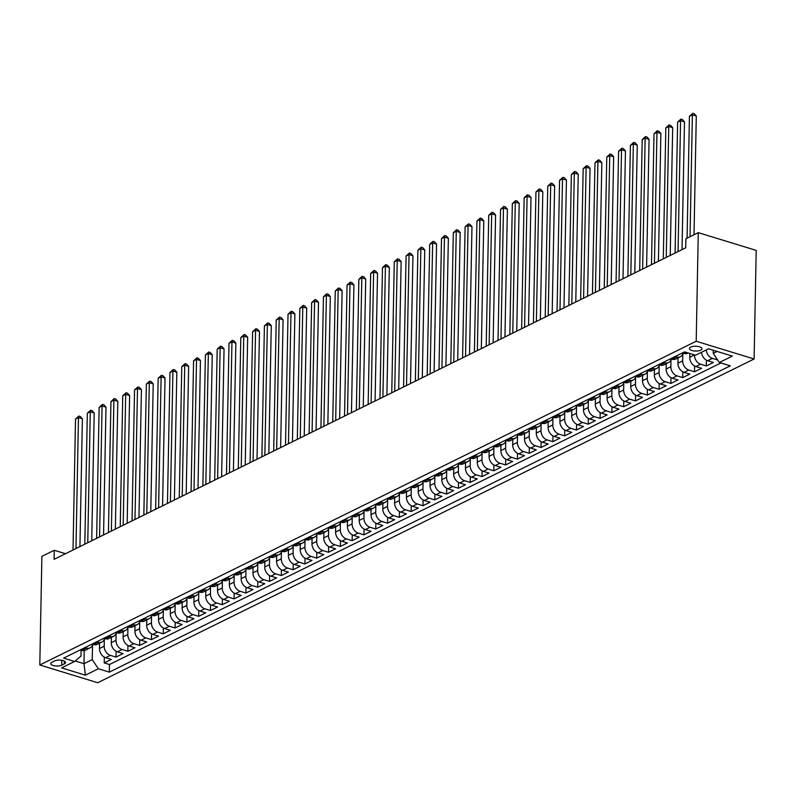 <?xml version="1.0" encoding="UTF-8"?>
<svg xmlns="http://www.w3.org/2000/svg" width="796" height="796" viewBox="0 0 796 796"><rect width="100%" height="100%" fill="white"/><g stroke="black" fill="none" stroke-linecap="round" stroke-linejoin="round"><path stroke-width="1.19" d="M690.669 347.116A6.278 2.408 -178.9 0 0 689.406 348.529A6.278 2.408 -178.9 0 0 693.664 350.897A6.278 2.408 -178.9 0 0 700.689 350.18A6.278 2.408 -178.9 0 0 701.953 348.767A6.278 2.408 -178.9 0 0 697.694 346.399A6.278 2.408 -178.9 0 0 690.669 347.116M696.202 341.255L698.281 232.651L756.2 250.392L754.111 358.996L97.719 682.729L39.8 664.988L696.202 341.255L754.111 358.996M99.57 643.198L99.47 648.511A7.841 5.811 63.7 0 0 105.589 657.675L111.311 659.426L104.226 662.919L104.336 657.138M104.326 639.208L104.196 646.183A7.841 5.811 63.7 0 0 110.316 655.347L116.027 657.088L116.136 651.317M116.027 657.088L123.111 653.596L117.4 651.854A7.841 5.811 63.7 0 1 111.281 642.69L111.38 637.377M123.181 631.546L123.082 636.87A7.841 5.811 63.7 0 0 129.201 646.024L134.922 647.775L127.838 651.267L127.947 645.496M134.992 625.726L134.892 631.049A7.841 5.811 63.7 0 0 141.011 640.203L146.723 641.954L139.638 645.447L139.748 639.666M146.792 619.905L146.693 625.228A7.841 5.811 63.7 0 0 152.812 634.382L158.533 636.133L151.449 639.626L151.558 633.845M158.603 614.084L158.504 619.397A7.841 5.811 63.7 0 0 164.623 628.561L170.334 630.313L163.25 633.805L163.359 628.024M170.404 608.263L170.304 613.577A7.841 5.811 63.7 0 0 176.423 622.741L182.145 624.482L175.06 627.984L175.17 622.203M182.214 602.433L182.115 607.756A7.841 5.811 63.7 0 0 188.234 616.91L193.945 618.661L186.861 622.154L186.97 616.383M194.015 596.612L193.916 601.935A7.841 5.811 63.7 0 0 200.035 611.089L205.756 612.84L198.672 616.333L198.781 610.552M205.826 590.791L205.726 596.114A7.841 5.811 63.7 0 0 211.845 605.268L217.557 607.02L210.472 610.512L210.582 604.731M217.626 584.97L217.527 590.294A7.841 5.811 63.7 0 0 223.646 599.448L229.367 601.199L222.283 604.691L222.392 598.91M229.437 579.15L229.338 584.463A7.841 5.811 63.7 0 0 235.457 593.627L241.168 595.378L234.084 598.871L234.193 593.09M241.238 573.329L241.138 578.642A7.841 5.811 63.7 0 0 247.257 587.806L252.979 589.547L245.894 593.04L246.004 587.269M253.048 567.498L252.949 572.822A7.841 5.811 63.7 0 0 259.068 581.976L264.779 583.727L257.695 587.219L257.805 581.448M264.849 561.678L264.75 567.001A7.841 5.811 63.7 0 0 270.869 576.155L276.59 577.906L269.506 581.398L269.615 575.617M276.66 555.857L276.56 561.18A7.841 5.811 63.7 0 0 282.68 570.334L288.391 572.085L281.306 575.578L281.416 569.797M288.46 550.036L288.361 555.349A7.841 5.811 63.7 0 0 294.48 564.513L300.201 566.264L293.117 569.757L293.226 563.976M300.271 544.215L300.172 549.529A7.841 5.811 63.7 0 0 306.291 558.692L312.002 560.434L304.918 563.936L305.027 558.155M312.072 538.385L311.972 543.708A7.841 5.811 63.7 0 0 318.092 552.862L323.813 554.613L316.728 558.105L316.838 552.334M323.882 532.564L323.783 537.887A7.841 5.811 63.7 0 0 329.902 547.041L335.613 548.792L328.529 552.285L328.639 546.504M335.683 526.743L335.584 532.066A7.841 5.811 63.7 0 0 341.703 541.22L347.424 542.971L340.34 546.464L340.449 540.683M347.494 520.922L347.394 526.246A7.841 5.811 63.7 0 0 353.514 535.4L359.225 537.151L352.14 540.643L352.25 534.862M359.295 515.102L359.195 520.415A7.841 5.811 63.7 0 0 365.314 529.579L371.035 531.33L363.951 534.822L364.061 529.042M371.105 509.281L371.006 514.594A7.841 5.811 63.7 0 0 377.125 523.758L382.836 525.499L375.752 528.992L375.861 523.221M382.906 503.45L382.806 508.773A7.841 5.811 63.7 0 0 388.926 517.927L394.647 519.679L387.562 523.171L387.672 517.4M394.716 497.629L394.617 502.953A7.841 5.811 63.7 0 0 400.736 512.107L406.448 513.858L399.363 517.35L399.473 511.569M406.517 491.809L406.418 497.132A7.841 5.811 63.7 0 0 412.537 506.286L418.258 508.037L411.174 511.53L411.283 505.749M418.328 485.988L418.228 491.301A7.841 5.811 63.7 0 0 424.348 500.465L430.059 502.216L422.975 505.709L423.084 499.928M430.129 480.167L430.029 485.48A7.841 5.811 63.7 0 0 436.148 494.644L441.87 496.386L434.785 499.888L434.895 494.107M441.939 474.336L441.84 479.66A7.841 5.811 63.7 0 0 447.959 488.814L453.67 490.565L446.586 494.057L446.695 488.286M453.74 468.516L453.64 473.839A7.841 5.811 63.7 0 0 459.76 482.993L465.481 484.744L458.397 488.237L458.506 482.456M465.551 462.695L465.451 468.018A7.841 5.811 63.7 0 0 471.57 477.172L477.282 478.923L470.197 482.416L470.307 476.635M477.351 456.874L477.252 462.197A7.841 5.811 63.7 0 0 483.371 471.351L489.092 473.103L482.008 476.595L482.117 470.814M489.162 451.053L489.062 456.367A7.841 5.811 63.7 0 0 495.182 465.531L500.893 467.282L493.809 470.774L493.918 464.993M500.963 445.223L500.863 450.546A7.841 5.811 63.7 0 0 506.982 459.71L512.704 461.451L505.619 464.944L505.729 459.173M512.773 439.402L512.674 444.725A7.841 5.811 63.7 0 0 518.793 453.879L524.504 455.63L517.42 459.123L517.529 453.352M524.574 433.581L524.474 438.904A7.841 5.811 63.7 0 0 530.594 448.058L536.315 449.81L529.231 453.302L529.34 447.521M536.385 427.76L536.285 433.084A7.841 5.811 63.7 0 0 542.404 442.238L548.116 443.989L541.031 447.481L541.141 441.7M548.185 421.94L548.086 427.253A7.841 5.811 63.7 0 0 554.215 436.417L559.926 438.168L552.842 441.661L552.951 435.88M559.996 416.119L559.896 421.432A7.841 5.811 63.7 0 0 566.016 430.596L571.727 432.337L564.643 435.84L564.752 430.059M571.797 410.288L571.697 415.611A7.841 5.811 63.7 0 0 577.826 424.765L583.538 426.517L576.453 430.009L576.563 424.238M583.607 404.467L583.508 409.791A7.841 5.811 63.7 0 0 589.627 418.945L595.338 420.696L588.254 424.188L588.363 418.407M595.408 398.647L595.308 403.97A7.841 5.811 63.7 0 0 601.438 413.124L607.149 414.875L600.065 418.368L600.174 412.587M607.219 392.826L607.119 398.139A7.841 5.811 63.7 0 0 613.238 407.303L618.95 409.054L611.865 412.547L611.975 406.766M619.019 387.005L618.92 392.319A7.841 5.811 63.7 0 0 625.049 401.483L630.76 403.234L623.676 406.726L623.785 400.945M630.83 381.175L630.731 386.498A7.841 5.811 63.7 0 0 636.85 395.652L642.561 397.403L635.477 400.895L635.586 395.124M642.641 375.354L642.531 380.677A7.841 5.811 63.7 0 0 648.66 389.831L654.372 391.582L647.287 395.075L647.397 389.304M654.441 369.533L654.342 374.856A7.841 5.811 63.7 0 0 660.461 384.01L666.172 385.762L659.088 389.254L659.207 383.473M666.252 363.712L666.143 369.036A7.841 5.811 63.7 0 0 672.272 378.19L677.983 379.941L670.899 383.433L671.008 377.652M678.053 357.892L677.953 363.205A7.841 5.811 63.7 0 0 684.072 372.369L689.784 374.12L682.699 377.612L682.819 371.832M689.833 353.464L689.754 357.384A7.841 5.811 63.7 0 0 695.883 366.548L701.594 368.289L694.51 371.792L694.619 366.011M701.575 352.24A7.841 5.811 63.7 0 0 707.684 360.717L713.395 362.469L706.311 365.961L706.43 360.19M65.491 553.708L54.277 550.275L54.108 559.319L685.714 247.815L685.883 238.77L698.281 232.651M61.72 665.187L64.317 663.914A6.079 2.338 -178.9 0 0 65.541 662.541A6.079 2.338 -178.9 0 0 61.421 660.242A6.079 2.338 -178.9 0 0 54.616 660.939L52.019 662.222A6.079 2.338 -178.9 0 0 50.795 663.585A6.079 2.338 -178.9 0 0 54.914 665.884A6.079 2.338 -178.9 0 0 61.72 665.187L61.819 660.312M84.227 650.561L83.978 663.685L92.237 659.615L98.366 668.769L109.321 672.122L730.3 365.852L719.345 362.498L732.33 356.101L708.539 348.807L695.555 355.215L684.59 351.862L63.61 658.123L74.575 661.486L80.973 656.163L81.083 650.173M98.366 668.769L85.381 675.177L61.581 667.884L74.575 661.486M694.48 354.887L689.754 357.384M682.809 353.902L682.669 360.877L677.953 363.205M670.998 359.722L670.869 366.707L666.143 369.036M659.197 365.543L659.058 372.528L654.342 374.856M647.387 371.374L647.257 378.349L642.531 380.677M635.586 377.195L635.447 384.17L630.731 386.498M623.775 383.015L623.646 389.99L618.92 392.319M611.975 388.836L611.835 395.811L607.119 398.139M600.164 394.657L600.035 401.642L595.308 403.97M588.363 400.478L588.224 407.462L583.508 409.791M576.553 406.308L576.423 413.283L571.697 415.611M564.752 412.129L564.613 419.104L559.896 421.432M552.941 417.95L552.812 424.925L548.086 427.253M541.141 423.77L541.001 430.755L536.285 433.084M529.33 429.591L529.201 436.576L524.474 438.904M517.529 435.422L517.39 442.397L512.674 444.725M505.719 441.243L505.589 448.218L500.863 450.546M493.918 447.063L493.779 454.038L489.062 456.367M482.107 452.884L481.978 459.859L477.252 462.197M470.307 458.705L470.167 465.69L465.451 468.018M458.496 464.526L458.367 471.511L453.64 473.839M446.695 470.356L446.556 477.331L441.84 479.66M434.885 476.177L434.755 483.152L430.029 485.48M423.084 481.998L422.945 488.973L418.228 491.301M411.273 487.819L411.144 494.804L406.418 497.132M399.473 493.639L399.333 500.624L394.617 502.953M387.662 499.47L387.533 506.445L382.806 508.773M375.861 505.291L375.722 512.266L371.006 514.594M364.051 511.112L363.921 518.087L359.195 520.415M352.25 516.932L352.111 523.907L347.394 526.246M340.439 522.753L340.31 529.738L335.584 532.066M328.639 528.574L328.499 535.559L323.783 537.887M316.828 534.405L316.699 541.38L311.972 543.708M305.027 540.225L304.888 547.2L300.172 549.529M293.217 546.046L293.087 553.021L288.361 555.349M281.416 551.867L281.277 558.852L276.56 561.18M269.605 557.688L269.476 564.672L264.75 567.001M257.805 563.518L257.665 570.493L252.949 572.822M245.994 569.339L245.864 576.314L241.138 578.642M234.193 575.16L234.054 582.135L229.338 584.463M222.382 580.981L222.253 587.955L217.527 590.294M210.582 586.801L210.442 593.786L205.726 596.114M198.771 592.622L198.642 599.607L193.916 601.935M186.97 598.453L186.831 605.428L182.115 607.756M175.16 604.273L175.03 611.248L170.304 613.577M163.359 610.094L163.22 617.069L158.504 619.397M151.548 615.915L151.419 622.9L146.693 625.228M139.748 621.736L139.608 628.721L134.892 631.049M127.937 627.566L127.808 634.541L123.082 636.87M116.136 633.387L115.997 640.362L111.281 642.69M104.226 662.919L109.47 664.521L720.877 362.976M717.674 360.001L712.41 358.389A7.841 5.811 -116.3 0 1 706.301 349.912M706.311 365.961L700.599 364.22A7.841 5.811 -116.3 0 1 694.48 355.056M694.51 371.792L688.799 370.04A7.841 5.811 -116.3 0 1 682.669 360.877M682.699 377.612L676.988 375.861A7.841 5.811 -116.3 0 1 670.869 366.707M670.899 383.433L665.187 381.682A7.841 5.811 -116.3 0 1 659.058 372.528M659.088 389.254L653.377 387.503A7.841 5.811 -116.3 0 1 647.257 378.349M647.287 395.075L641.576 393.324A7.841 5.811 -116.3 0 1 635.447 384.17M635.477 400.895L629.765 399.154A7.841 5.811 -116.3 0 1 623.646 389.99M623.676 406.726L617.965 404.975A7.841 5.811 -116.3 0 1 611.835 395.811M611.865 412.547L606.154 410.796A7.841 5.811 -116.3 0 1 600.035 401.642M600.065 418.368L594.353 416.616A7.841 5.811 -116.3 0 1 588.224 407.462M588.254 424.188L582.543 422.437A7.841 5.811 -116.3 0 1 576.423 413.283M576.453 430.009L570.742 428.268A7.841 5.811 -116.3 0 1 564.613 419.104M564.643 435.84L558.931 434.089A7.841 5.811 -116.3 0 1 552.812 424.925M552.842 441.661L547.131 439.909A7.841 5.811 -116.3 0 1 541.001 430.755M541.031 447.481L535.32 445.73A7.841 5.811 -116.3 0 1 529.201 436.576M529.231 453.302L523.519 451.551A7.841 5.811 -116.3 0 1 517.39 442.397M517.42 459.123L511.709 457.372A7.841 5.811 -116.3 0 1 505.589 448.218M505.619 464.944L499.908 463.202A7.841 5.811 -116.3 0 1 493.779 454.038M493.809 470.774L488.097 469.023A7.841 5.811 -116.3 0 1 481.978 459.859M482.008 476.595L476.297 474.844A7.841 5.811 -116.3 0 1 470.167 465.69M470.197 482.416L464.486 480.665A7.841 5.811 -116.3 0 1 458.367 471.511M458.397 488.237L452.685 486.485A7.841 5.811 -116.3 0 1 446.556 477.331M446.586 494.057L440.875 492.316A7.841 5.811 -116.3 0 1 434.755 483.152M434.785 499.888L429.074 498.137A7.841 5.811 -116.3 0 1 422.945 488.973M422.975 505.709L417.263 503.958A7.841 5.811 -116.3 0 1 411.144 494.804M411.174 511.53L405.462 509.778A7.841 5.811 -116.3 0 1 399.333 500.624M399.363 517.35L393.652 515.599A7.841 5.811 -116.3 0 1 387.533 506.445M387.562 523.171L381.851 521.42A7.841 5.811 -116.3 0 1 375.722 512.266M375.752 528.992L370.04 527.25A7.841 5.811 -116.3 0 1 363.921 518.087M363.951 534.822L358.24 533.071A7.841 5.811 -116.3 0 1 352.111 523.907M352.14 540.643L346.429 538.892A7.841 5.811 -116.3 0 1 340.31 529.738M340.34 546.464L334.628 544.713A7.841 5.811 -116.3 0 1 328.499 535.559M328.529 552.285L322.818 550.534A7.841 5.811 -116.3 0 1 316.699 541.38M316.728 558.105L311.017 556.364A7.841 5.811 -116.3 0 1 304.888 547.2M304.918 563.936L299.206 562.185A7.841 5.811 -116.3 0 1 293.087 553.021M293.117 569.757L287.406 568.006A7.841 5.811 -116.3 0 1 281.277 558.852M281.306 575.578L275.595 573.826A7.841 5.811 -116.3 0 1 269.476 564.672M269.506 581.398L263.784 579.647A7.841 5.811 -116.3 0 1 257.665 570.493M257.695 587.219L251.984 585.468A7.841 5.811 -116.3 0 1 245.864 576.314M245.894 593.04L240.173 591.299A7.841 5.811 -116.3 0 1 234.054 582.135M234.084 598.871L228.372 597.119A7.841 5.811 -116.3 0 1 222.253 587.955M222.283 604.691L216.562 602.94A7.841 5.811 -116.3 0 1 210.442 593.786M210.472 610.512L204.761 608.761A7.841 5.811 -116.3 0 1 198.642 599.607M198.672 616.333L192.95 614.582A7.841 5.811 -116.3 0 1 186.831 605.428M186.861 622.154L181.15 620.412A7.841 5.811 -116.3 0 1 175.03 611.248M175.06 627.984L169.339 626.233A7.841 5.811 -116.3 0 1 163.22 617.069M163.25 633.805L157.538 632.054A7.841 5.811 -116.3 0 1 151.419 622.9M151.449 639.626L145.728 637.875A7.841 5.811 -116.3 0 1 139.608 628.721M139.638 645.447L133.927 643.695A7.841 5.811 -116.3 0 1 127.808 634.541M127.838 651.267L122.116 649.516A7.841 5.811 -116.3 0 1 115.997 640.362M84.983 647.586L86.525 648.053A7.841 5.811 63.7 0 0 90.127 647.854A7.841 5.811 63.7 0 0 92.734 644.292M80.267 649.914L81.799 650.382A7.841 5.811 63.7 0 0 85.411 650.183L90.127 647.854M92.067 644.093L93.61 644.561A7.841 5.811 63.7 0 0 97.212 644.362L101.938 642.034A7.841 5.811 -116.3 0 1 98.326 642.233L96.794 641.765M103.878 638.273L105.41 638.74A7.841 5.811 63.7 0 0 109.022 638.531L113.738 636.203A7.841 5.811 -116.3 0 1 110.137 636.412L108.594 635.944M115.679 632.452L117.221 632.919A7.841 5.811 63.7 0 0 120.823 632.711L125.549 630.382A7.841 5.811 -116.3 0 1 121.937 630.591L120.405 630.124M127.489 626.621L129.022 627.099A7.841 5.811 63.7 0 0 132.633 626.89L137.35 624.562A7.841 5.811 -116.3 0 1 133.748 624.77L132.206 624.293M139.29 620.8L140.832 621.278A7.841 5.811 63.7 0 0 144.434 621.069L149.16 618.741A7.841 5.811 -116.3 0 1 145.549 618.94L144.016 618.472M151.101 614.98L152.633 615.447A7.841 5.811 63.7 0 0 156.245 615.248L160.961 612.92A7.841 5.811 -116.3 0 1 157.359 613.119L155.817 612.651M162.901 609.159L164.444 609.627A7.841 5.811 63.7 0 0 168.046 609.428L172.772 607.089A7.841 5.811 -116.3 0 1 169.16 607.298L167.628 606.831M174.712 603.338L176.244 603.806A7.841 5.811 63.7 0 0 179.856 603.597L184.572 601.269A7.841 5.811 -116.3 0 1 180.971 601.477L179.428 601.01M186.513 597.517L188.055 597.985A7.841 5.811 63.7 0 0 191.657 597.776L196.383 595.448A7.841 5.811 -116.3 0 1 192.771 595.657L191.239 595.179M198.323 591.687L199.856 592.164A7.841 5.811 63.7 0 0 203.468 591.955L208.184 589.627A7.841 5.811 -116.3 0 1 204.582 589.836L203.04 589.358M210.124 585.866L211.666 586.334A7.841 5.811 63.7 0 0 215.268 586.135L219.994 583.806A7.841 5.811 -116.3 0 1 216.383 584.005L214.85 583.538M221.935 580.045L223.467 580.513A7.841 5.811 63.7 0 0 227.079 580.314L231.795 577.986A7.841 5.811 -116.3 0 1 228.193 578.185L226.651 577.717M233.735 574.224L235.278 574.692A7.841 5.811 63.7 0 0 238.88 574.483L243.606 572.155A7.841 5.811 -116.3 0 1 239.994 572.364L238.462 571.896M245.546 568.404L247.078 568.871A7.841 5.811 63.7 0 0 250.69 568.662L255.407 566.334A7.841 5.811 -116.3 0 1 251.805 566.543L250.262 566.075M257.347 562.573L258.889 563.051A7.841 5.811 63.7 0 0 262.491 562.842L267.217 560.513A7.841 5.811 -116.3 0 1 263.605 560.722L262.073 560.245M269.157 556.752L270.69 557.23A7.841 5.811 63.7 0 0 274.302 557.021L279.018 554.693A7.841 5.811 -116.3 0 1 275.416 554.892L273.874 554.424M280.958 550.932L282.5 551.399A7.841 5.811 63.7 0 0 286.102 551.2L290.829 548.872A7.841 5.811 -116.3 0 1 287.217 549.071L285.684 548.603M292.769 545.111L294.301 545.578A7.841 5.811 63.7 0 0 297.913 545.379L302.629 543.041A7.841 5.811 -116.3 0 1 299.027 543.25L297.485 542.782M304.57 539.29L306.112 539.758A7.841 5.811 63.7 0 0 309.714 539.549L314.44 537.22A7.841 5.811 -116.3 0 1 310.828 537.429L309.296 536.962M316.38 533.469L317.912 533.937A7.841 5.811 63.7 0 0 321.524 533.728L326.241 531.4A7.841 5.811 -116.3 0 1 322.639 531.609L321.096 531.131M328.181 527.639L329.723 528.116A7.841 5.811 63.7 0 0 333.325 527.907L338.051 525.579A7.841 5.811 -116.3 0 1 334.439 525.788L332.907 525.31M339.991 521.818L341.524 522.285A7.841 5.811 63.7 0 0 345.136 522.086L349.852 519.758A7.841 5.811 -116.3 0 1 346.25 519.957L344.708 519.49M351.792 515.997L353.334 516.465A7.841 5.811 63.7 0 0 356.936 516.266L361.663 513.937A7.841 5.811 -116.3 0 1 358.051 514.136L356.518 513.669M363.603 510.176L365.135 510.644A7.841 5.811 63.7 0 0 368.747 510.435L373.463 508.107A7.841 5.811 -116.3 0 1 369.861 508.316L368.319 507.848M375.404 504.356L376.946 504.823A7.841 5.811 63.7 0 0 380.548 504.614L385.274 502.286A7.841 5.811 -116.3 0 1 381.662 502.495L380.13 502.027M387.214 498.525L388.746 499.002A7.841 5.811 63.7 0 0 392.358 498.793L397.075 496.465A7.841 5.811 -116.3 0 1 393.473 496.674L391.93 496.197M399.015 492.704L400.557 493.182A7.841 5.811 63.7 0 0 404.159 492.973L408.885 490.644A7.841 5.811 -116.3 0 1 405.273 490.843L403.741 490.376M410.826 486.883L412.358 487.351A7.841 5.811 63.7 0 0 415.97 487.152L420.686 484.824A7.841 5.811 -116.3 0 1 417.084 485.023L415.542 484.555M422.626 481.063L424.168 481.53A7.841 5.811 63.7 0 0 427.77 481.331L432.497 478.993A7.841 5.811 -116.3 0 1 428.885 479.202L427.353 478.734M434.437 475.242L435.969 475.71A7.841 5.811 63.7 0 0 439.581 475.501L444.297 473.172A7.841 5.811 -116.3 0 1 440.695 473.381L439.153 472.914M446.238 469.411L447.78 469.889A7.841 5.811 63.7 0 0 451.382 469.68L456.108 467.351A7.841 5.811 -116.3 0 1 452.496 467.56L450.964 467.083M458.048 463.59L459.581 464.068A7.841 5.811 63.7 0 0 463.192 463.859L467.919 461.531A7.841 5.811 -116.3 0 1 464.307 461.74L462.765 461.262M469.849 457.77L471.391 458.237A7.841 5.811 63.7 0 0 474.993 458.038L479.719 455.71A7.841 5.811 -116.3 0 1 476.108 455.909L474.575 455.441M481.66 451.949L483.192 452.417A7.841 5.811 63.7 0 0 486.804 452.218L491.53 449.889A7.841 5.811 -116.3 0 1 487.918 450.088L486.376 449.621M493.46 446.128L495.003 446.596A7.841 5.811 63.7 0 0 498.604 446.387L503.331 444.059A7.841 5.811 -116.3 0 1 499.719 444.267L498.187 443.8M505.271 440.307L506.803 440.775A7.841 5.811 63.7 0 0 510.415 440.566L515.141 438.238A7.841 5.811 -116.3 0 1 511.53 438.447L509.987 437.979M517.072 434.477L518.614 434.954A7.841 5.811 63.7 0 0 522.216 434.745L526.942 432.417A7.841 5.811 -116.3 0 1 523.33 432.626L521.798 432.148M528.882 428.656L530.415 429.134A7.841 5.811 63.7 0 0 534.026 428.925L538.753 426.596A7.841 5.811 -116.3 0 1 535.141 426.795L533.599 426.328M540.683 422.835L542.225 423.303A7.841 5.811 63.7 0 0 545.827 423.104L550.553 420.776A7.841 5.811 -116.3 0 1 546.942 420.975L545.409 420.507M552.494 417.014L554.026 417.482A7.841 5.811 63.7 0 0 557.638 417.273L562.364 414.945A7.841 5.811 -116.3 0 1 558.752 415.154L557.21 414.686M564.294 411.194L565.837 411.661A7.841 5.811 63.7 0 0 569.438 411.452L574.165 409.124A7.841 5.811 -116.3 0 1 570.553 409.333L569.021 408.865M576.105 405.363L577.637 405.841A7.841 5.811 63.7 0 0 581.249 405.632L585.975 403.303A7.841 5.811 -116.3 0 1 582.364 403.512L580.821 403.035M587.906 399.542L589.448 400.02A7.841 5.811 63.7 0 0 593.05 399.811L597.776 397.483A7.841 5.811 -116.3 0 1 594.164 397.692L592.632 397.214M599.716 393.721L601.249 394.189A7.841 5.811 63.7 0 0 604.861 393.99L609.587 391.662A7.841 5.811 -116.3 0 1 605.975 391.861L604.433 391.393M611.517 387.901L613.059 388.368A7.841 5.811 63.7 0 0 616.661 388.169L621.387 385.831A7.841 5.811 -116.3 0 1 617.776 386.04L616.243 385.572M623.328 382.08L624.86 382.548A7.841 5.811 63.7 0 0 628.472 382.339L633.198 380.01A7.841 5.811 -116.3 0 1 629.586 380.219L628.044 379.752M635.128 376.259L636.671 376.727A7.841 5.811 63.7 0 0 640.273 376.518L644.999 374.19A7.841 5.811 -116.3 0 1 641.387 374.399L639.855 373.921M646.939 370.429L648.471 370.906A7.841 5.811 63.7 0 0 652.083 370.697L656.809 368.369A7.841 5.811 -116.3 0 1 653.198 368.578L651.655 368.1M658.74 364.608L660.282 365.085A7.841 5.811 63.7 0 0 663.884 364.876L668.61 362.548A7.841 5.811 -116.3 0 1 664.998 362.747L663.466 362.28M670.55 358.787L672.083 359.255A7.841 5.811 63.7 0 0 675.695 359.056L680.421 356.727A7.841 5.811 -116.3 0 1 676.809 356.926L675.267 356.459M682.351 352.966L683.893 353.434A7.841 5.811 63.7 0 0 687.495 353.225L688.102 352.936M92.525 645.029L92.237 659.615M54.277 550.275L41.889 556.384L39.8 664.988M75.162 660.988L83.978 663.685L85.381 675.177M713.286 350.26L713.226 353.344L717.096 351.434M109.47 664.521L109.321 672.122M104.545 638.472A7.841 5.811 -116.3 0 1 101.938 642.034M116.345 632.651A7.841 5.811 -116.3 0 1 113.738 636.203M128.156 626.83A7.841 5.811 -116.3 0 1 125.549 630.382M139.957 621.009A7.841 5.811 -116.3 0 1 137.35 624.562M151.767 615.189A7.841 5.811 -116.3 0 1 149.16 618.741M163.568 609.358A7.841 5.811 -116.3 0 1 160.961 612.92M175.379 603.537A7.841 5.811 -116.3 0 1 172.772 607.089M187.179 597.716A7.841 5.811 -116.3 0 1 184.572 601.269M198.99 591.896A7.841 5.811 -116.3 0 1 196.383 595.448M210.791 586.075A7.841 5.811 -116.3 0 1 208.184 589.627M222.601 580.244A7.841 5.811 -116.3 0 1 219.994 583.806M234.402 574.423A7.841 5.811 -116.3 0 1 231.795 577.986M246.213 568.603A7.841 5.811 -116.3 0 1 243.606 572.155M258.013 562.782A7.841 5.811 -116.3 0 1 255.407 566.334M269.824 556.961A7.841 5.811 -116.3 0 1 267.217 560.513M281.625 551.14A7.841 5.811 -116.3 0 1 279.018 554.693M293.435 545.31A7.841 5.811 -116.3 0 1 290.829 548.872M305.236 539.489A7.841 5.811 -116.3 0 1 302.629 543.041M317.047 533.668A7.841 5.811 -116.3 0 1 314.44 537.22M328.848 527.847A7.841 5.811 -116.3 0 1 326.241 531.4M340.658 522.027A7.841 5.811 -116.3 0 1 338.051 525.579M352.459 516.196A7.841 5.811 -116.3 0 1 349.852 519.758M364.269 510.375A7.841 5.811 -116.3 0 1 361.663 513.937M376.07 504.555A7.841 5.811 -116.3 0 1 373.463 508.107M387.881 498.734A7.841 5.811 -116.3 0 1 385.274 502.286M399.682 492.913A7.841 5.811 -116.3 0 1 397.075 496.465M411.492 487.092A7.841 5.811 -116.3 0 1 408.885 490.644M423.293 481.262A7.841 5.811 -116.3 0 1 420.686 484.824M435.104 475.441A7.841 5.811 -116.3 0 1 432.497 478.993M446.904 469.62A7.841 5.811 -116.3 0 1 444.297 473.172M458.715 463.799A7.841 5.811 -116.3 0 1 456.108 467.351M470.516 457.979A7.841 5.811 -116.3 0 1 467.919 461.531M482.326 452.148A7.841 5.811 -116.3 0 1 479.719 455.71M494.127 446.327A7.841 5.811 -116.3 0 1 491.53 449.889M505.938 440.506A7.841 5.811 -116.3 0 1 503.331 444.059M517.738 434.686A7.841 5.811 -116.3 0 1 515.141 438.238M529.549 428.865A7.841 5.811 -116.3 0 1 526.942 432.417M541.35 423.044A7.841 5.811 -116.3 0 1 538.753 426.596M553.16 417.213A7.841 5.811 -116.3 0 1 550.553 420.776M564.961 411.393A7.841 5.811 -116.3 0 1 562.364 414.945M576.772 405.572A7.841 5.811 -116.3 0 1 574.165 409.124M588.572 399.751A7.841 5.811 -116.3 0 1 585.975 403.303M600.383 393.93A7.841 5.811 -116.3 0 1 597.776 397.483M612.184 388.1A7.841 5.811 -116.3 0 1 609.587 391.662M623.994 382.279A7.841 5.811 -116.3 0 1 621.387 385.831M635.795 376.458A7.841 5.811 -116.3 0 1 633.198 380.01M647.606 370.637A7.841 5.811 -116.3 0 1 644.999 374.19M659.406 364.817A7.841 5.811 -116.3 0 1 656.809 368.369M671.217 358.996A7.841 5.811 -116.3 0 1 668.61 362.548M683.018 353.165A7.841 5.811 -116.3 0 1 680.421 356.727M719.345 362.498L713.226 353.344M79.938 546.583L82.386 418.805L78.476 417.601L75.958 548.543M75.52 419.064L78.814 416.049L78.476 417.601L75.52 419.064L73.013 549.996M78.814 416.049L80.376 416.527L82.386 418.805M91.739 540.763L94.197 412.975L90.286 411.781L87.769 542.723M87.331 413.233L90.615 410.229L90.286 411.781L87.331 413.233L84.814 544.175M90.615 410.229L92.177 410.706L94.197 412.975M103.55 534.942L105.997 407.154L102.087 405.96L99.57 536.902M99.132 407.413L102.425 404.398L102.087 405.96L99.132 407.413L96.624 538.355M102.425 404.398L103.987 404.885L105.997 407.154M115.35 529.121L117.808 401.333L113.898 400.139L111.38 531.081M110.942 401.592L114.226 398.577L113.898 400.139L110.942 401.592L108.425 532.534M114.226 398.577L115.788 399.055L117.808 401.333M127.161 523.29L129.609 395.512L125.698 394.309L123.181 525.251M122.743 395.771L126.037 392.756L125.698 394.309L122.743 395.771L120.236 526.713M126.037 392.756L127.599 393.234L129.609 395.512M138.962 517.47L141.419 389.692L137.509 388.488L134.992 519.43M134.554 389.95L137.837 386.936L137.509 388.488L134.554 389.95L132.036 520.892M137.837 386.936L139.399 387.413L141.419 389.692M150.772 511.649L153.22 383.871L149.31 382.667L146.792 513.609M146.355 384.12L149.648 381.115L149.31 382.667L146.355 384.12L143.847 515.062M149.648 381.115L151.21 381.592L153.22 383.871M162.573 505.828L165.031 378.04L161.12 376.846L158.603 507.788M158.165 378.299L161.449 375.284L161.12 376.846L158.165 378.299L155.648 509.241M161.449 375.284L163.011 375.772L165.031 378.04M174.384 500.007L176.831 372.22L172.921 371.026L170.404 501.968M169.966 372.478L173.259 369.463L172.921 371.026L169.966 372.478L167.459 503.42M173.259 369.463L174.821 369.941L176.831 372.22M186.184 494.187L188.642 366.399L184.732 365.205L182.214 496.137M181.777 366.657L185.06 363.643L184.732 365.205L181.777 366.657L179.259 497.6M185.06 363.643L186.622 364.12L188.642 366.399M197.995 488.356L200.443 360.578L196.532 359.374L194.015 490.316M193.577 360.837L196.871 357.822L196.532 359.374L193.577 360.837L191.07 491.779M196.871 357.822L198.433 358.3L200.443 360.578M209.796 482.535L212.253 354.757L208.343 353.553L205.826 484.495M205.388 355.016L208.671 352.001L208.343 353.553L205.388 355.016L202.871 485.948M208.671 352.001L210.234 352.479L212.253 354.757M221.606 476.714L224.054 348.927L220.144 347.733L217.626 478.675M217.189 349.185L220.482 346.18L220.144 347.733L217.189 349.185L214.681 480.127M220.482 346.18L222.044 346.658L224.054 348.927M233.407 470.894L235.865 343.106L231.954 341.912L229.437 472.854M228.999 343.365L232.283 340.35L231.954 341.912L228.999 343.365L226.482 474.307M232.283 340.35L233.845 340.837L235.865 343.106M245.218 465.073L247.665 337.285L243.755 336.091L241.238 467.033M240.8 337.544L244.093 334.529L243.755 336.091L240.8 337.544L238.293 468.486M244.093 334.529L245.656 335.007L247.665 337.285M257.018 459.242L259.476 331.464L255.566 330.26L253.048 461.202M252.611 331.723L255.894 328.708L255.566 330.26L252.611 331.723L250.093 462.665M255.894 328.708L257.456 329.186L259.476 331.464M268.829 453.421L271.277 325.644L267.366 324.44L264.849 455.382M264.411 325.902L267.705 322.887L267.366 324.44L264.411 325.902L261.904 456.844M267.705 322.887L269.267 323.365L271.277 325.644M280.63 447.601L283.087 319.823L279.177 318.619L276.66 449.561M276.222 320.072L279.505 317.067L279.177 318.619L276.222 320.072L273.705 451.014M279.505 317.067L281.068 317.544L283.087 319.823M292.44 441.78L294.888 313.992L290.978 312.798L288.46 443.74M288.033 314.251L291.316 311.236L290.978 312.798L288.033 314.251L285.515 445.193M291.316 311.236L292.878 311.724L294.888 313.992M304.241 435.959L306.699 308.171L302.788 306.977L300.271 437.919M299.833 308.43L303.117 305.415L302.788 306.977L299.833 308.43L297.316 439.372M303.117 305.415L304.679 305.893L306.699 308.171M316.052 430.139L318.5 302.351L314.589 301.157L312.072 432.089M311.644 302.609L314.927 299.595L314.589 301.157L311.644 302.609L309.127 433.551M314.927 299.595L316.49 300.072L318.5 302.351M327.853 424.308L330.31 296.53L326.4 295.326L323.882 426.268M323.445 296.789L326.728 293.774L326.4 295.326L323.445 296.789L320.927 427.731M326.728 293.774L328.3 294.251L330.31 296.53M339.663 418.487L342.111 290.709L338.2 289.505L335.683 420.447M335.255 290.958L338.539 287.953L338.2 289.505L335.255 290.958L332.738 421.9M338.539 287.953L340.101 288.431L342.111 290.709M351.464 412.666L353.921 284.878L350.011 283.684L347.494 414.626M347.056 285.137L350.34 282.132L350.011 283.684L347.056 285.137L344.539 416.079M350.34 282.132L351.912 282.61L353.921 284.878M363.275 406.846L365.722 279.058L361.812 277.864L359.295 408.806M358.867 279.316L362.15 276.302L361.812 277.864L358.867 279.316L356.349 410.258M362.15 276.302L363.712 276.789L365.722 279.058M375.075 401.025L377.533 273.237L373.623 272.043L371.105 402.985M370.667 273.496L373.951 270.481L373.623 272.043L370.667 273.496L368.15 404.438M373.951 270.481L375.523 270.958L377.533 273.237M386.886 395.194L389.334 267.416L385.423 266.212L382.906 397.154M382.478 267.675L385.762 264.66L385.423 266.212L382.478 267.675L379.961 398.617M385.762 264.66L387.324 265.138L389.334 267.416M398.687 389.373L401.144 261.595L397.234 260.392L394.716 391.334M394.279 261.854L397.562 258.839L397.234 260.392L394.279 261.854L391.761 392.786M397.562 258.839L399.134 259.317L401.144 261.595M410.497 383.553L412.945 255.775L409.035 254.571L406.517 385.513M406.089 256.023L409.373 253.019L409.035 254.571L406.089 256.023L403.572 386.965M409.373 253.019L410.935 253.496L412.945 255.775M422.298 377.732L424.756 249.944L420.845 248.75L418.328 379.692M417.89 250.203L421.174 247.188L420.845 248.75L417.89 250.203L415.373 381.145M421.174 247.188L422.746 247.675L424.756 249.944M434.109 371.911L436.556 244.123L432.646 242.929L430.139 373.871M429.701 244.382L432.984 241.367L432.646 242.929L429.701 244.382L427.183 375.324M432.984 241.367L434.546 241.845L436.556 244.123M445.909 366.08L448.367 238.303L444.457 237.109L441.939 368.041M441.501 238.561L444.785 235.546L444.457 237.109L441.501 238.561L438.984 369.503M444.785 235.546L446.357 236.024L448.367 238.303M457.72 360.26L460.168 232.482L456.257 231.278L453.75 362.22M453.312 232.74L456.596 229.726L456.257 231.278L453.312 232.74L450.795 363.682M456.596 229.726L458.158 230.203L460.168 232.482M469.521 354.439L471.978 226.661L468.068 225.457L465.551 356.399M465.113 226.91L468.396 223.905L468.068 225.457L465.113 226.91L462.595 357.852M468.396 223.905L469.968 224.382L471.978 226.661M481.331 348.618L483.779 220.83L479.869 219.636L477.361 350.578M476.923 221.089L480.207 218.084L479.869 219.636L476.923 221.089L474.406 352.031M480.207 218.084L481.769 218.562L483.779 220.83M493.132 342.797L495.59 215.01L491.679 213.816L489.162 344.758M488.724 215.268L492.008 212.253L491.679 213.816L488.724 215.268L486.207 346.21M492.008 212.253L493.58 212.741L495.59 215.01M504.943 336.977L507.4 209.189L503.48 207.995L500.973 338.937M500.535 209.447L503.818 206.433L503.48 207.995L500.535 209.447L498.017 340.389M503.818 206.433L505.38 206.91L507.4 209.189M516.743 331.146L519.201 203.368L515.291 202.164L512.773 333.106M512.335 203.627L515.619 200.612L515.291 202.164L512.335 203.627L509.818 334.569M515.619 200.612L517.191 201.089L519.201 203.368M528.554 325.325L531.012 197.547L527.091 196.343L524.584 327.285M524.146 197.806L527.43 194.791L527.091 196.343L524.146 197.806L521.629 328.738M527.43 194.791L528.992 195.269L531.012 197.547M540.355 319.504L542.812 191.727L538.902 190.523L536.385 321.465M535.947 191.975L539.23 188.97L538.902 190.523L535.947 191.975L533.429 322.917M539.23 188.97L540.802 189.448L542.812 191.727M552.165 313.684L554.623 185.896L550.703 184.702L548.195 315.644M547.757 186.155L551.041 183.14L550.703 184.702L547.757 186.155L545.24 317.097M551.041 183.14L552.603 183.627L554.623 185.896M563.966 307.863L566.424 180.075L562.513 178.881L559.996 309.823M559.558 180.334L562.842 177.319L562.513 178.881L559.558 180.334L557.041 311.276M562.842 177.319L564.414 177.797L566.424 180.075M575.777 302.032L578.234 174.254L574.314 173.06L571.807 303.992M571.369 174.513L574.652 171.498L574.314 173.06L571.369 174.513L568.851 305.455M574.652 171.498L576.214 171.976L578.234 174.254M587.577 296.212L590.035 168.434L586.125 167.23L583.607 298.172M583.169 168.692L586.453 165.677L586.125 167.23L583.169 168.692L580.652 299.634M586.453 165.677L588.025 166.155L590.035 168.434M599.388 290.391L601.846 162.613L597.925 161.409L595.418 292.351M594.98 162.862L598.264 159.857L597.925 161.409L594.98 162.862L592.463 293.804M598.264 159.857L599.826 160.334L601.846 162.613M611.189 284.57L613.646 156.782L609.736 155.588L607.219 286.53M606.781 157.041L610.064 154.036L609.736 155.588L606.781 157.041L604.263 287.983M610.064 154.036L611.636 154.514L613.646 156.782M622.999 278.749L625.457 150.961L621.537 149.767L619.029 280.709M618.591 151.22L621.875 148.205L621.537 149.767L618.591 151.22L616.074 282.162M621.875 148.205L623.437 148.693L625.457 150.961M634.8 272.928L637.258 145.141L633.347 143.947L630.83 274.889M630.392 145.399L633.676 142.385L633.347 143.947L630.392 145.399L627.875 276.341M633.676 142.385L635.248 142.862L637.258 145.141M646.611 267.098L649.068 139.32L645.148 138.116L642.641 269.058M642.203 139.579L645.486 136.564L645.148 138.116L642.203 139.579L639.685 270.521M645.486 136.564L647.048 137.041L649.068 139.32M658.411 261.277L660.869 133.499L656.959 132.295L654.441 263.237M654.004 133.758L657.287 130.743L656.959 132.295L654.004 133.758L651.486 264.69M657.287 130.743L658.859 131.221L660.869 133.499M670.222 255.456L672.68 127.678L668.759 126.474L666.252 257.416M665.814 127.927L669.098 124.922L668.759 126.474L665.814 127.927L663.297 258.869M669.098 124.922L670.66 125.4L672.68 127.678M682.023 249.636L684.48 121.848L680.57 120.654L678.053 251.596M677.615 122.106L680.898 119.092L680.57 120.654L677.615 122.106L675.098 253.048M680.898 119.092L682.471 119.579L684.48 121.848M694.003 234.76L696.291 116.027L692.371 114.833L690.033 236.72M689.426 116.286L692.709 113.271L692.371 114.833L689.426 116.286L687.077 238.173M692.709 113.271L694.271 113.748L696.291 116.027M104.196 646.183L99.47 648.511M110.316 655.347L105.589 657.675M712.41 358.389L707.684 360.717M700.599 364.22L695.883 366.548M688.799 370.04L684.072 372.369M676.988 375.861L672.272 378.19M665.187 381.682L660.461 384.01M653.377 387.503L648.66 389.831M641.576 393.324L636.85 395.652M629.765 399.154L625.049 401.483M617.965 404.975L613.238 407.303M606.154 410.796L601.438 413.124M594.353 416.616L589.627 418.945M582.543 422.437L577.826 424.765M570.742 428.268L566.016 430.596M558.931 434.089L554.215 436.417M547.131 439.909L542.404 442.238M535.32 445.73L530.594 448.058M523.519 451.551L518.793 453.879M511.709 457.372L506.982 459.71M499.908 463.202L495.182 465.531M488.097 469.023L483.371 471.351M476.297 474.844L471.57 477.172M464.486 480.665L459.76 482.993M452.685 486.485L447.959 488.814M440.875 492.316L436.148 494.644M429.074 498.137L424.348 500.465M417.263 503.958L412.537 506.286M405.462 509.778L400.736 512.107M393.652 515.599L388.926 517.927M381.851 521.42L377.125 523.758M370.04 527.25L365.314 529.579M358.24 533.071L353.514 535.4M346.429 538.892L341.703 541.22M334.628 544.713L329.902 547.041M322.818 550.534L318.092 552.862M311.017 556.364L306.291 558.692M299.206 562.185L294.48 564.513M287.406 568.006L282.68 570.334M275.595 573.826L270.869 576.155M263.784 579.647L259.068 581.976M251.984 585.468L247.257 587.806M240.173 591.299L235.457 593.627M228.372 597.119L223.646 599.448M216.562 602.94L211.845 605.268M204.761 608.761L200.035 611.089M192.95 614.582L188.234 616.91M181.15 620.412L176.423 622.741M169.339 626.233L164.623 628.561M157.538 632.054L152.812 634.382M145.728 637.875L141.011 640.203M133.927 643.695L129.201 646.024M122.116 649.516L117.4 651.854M86.525 648.053L81.799 650.382M98.326 642.233L93.61 644.561M110.137 636.412L105.41 638.74M121.937 630.591L117.221 632.919M133.748 624.77L129.022 627.099M145.549 618.94L140.832 621.278M157.359 613.119L152.633 615.447M169.16 607.298L164.444 609.627M180.971 601.477L176.244 603.806M192.771 595.657L188.055 597.985M204.582 589.836L199.856 592.164M216.383 584.005L211.666 586.334M228.193 578.185L223.467 580.513M239.994 572.364L235.278 574.692M251.805 566.543L247.078 568.871M263.605 560.722L258.889 563.051M275.416 554.892L270.69 557.23M287.217 549.071L282.5 551.399M299.027 543.25L294.301 545.578M310.828 537.429L306.112 539.758M322.639 531.609L317.912 533.937M334.439 525.788L329.723 528.116M346.25 519.957L341.524 522.285M358.051 514.136L353.334 516.465M369.861 508.316L365.135 510.644M381.662 502.495L376.946 504.823M393.473 496.674L388.746 499.002M405.273 490.843L400.557 493.182M417.084 485.023L412.358 487.351M428.885 479.202L424.168 481.53M440.695 473.381L435.969 475.71M452.496 467.56L447.78 469.889M464.307 461.74L459.581 464.068M476.108 455.909L471.391 458.237M487.918 450.088L483.192 452.417M499.719 444.267L495.003 446.596M511.53 438.447L506.803 440.775M523.33 432.626L518.614 434.954M535.141 426.795L530.415 429.134M546.942 420.975L542.225 423.303M558.752 415.154L554.026 417.482M570.553 409.333L565.837 411.661M582.364 403.512L577.637 405.841M594.164 397.692L589.448 400.02M605.975 391.861L601.249 394.189M617.776 386.04L613.059 388.368M629.586 380.219L624.86 382.548M641.387 374.399L636.671 376.727M653.198 368.578L648.471 370.906M664.998 362.747L660.282 365.085M676.809 356.926L672.083 359.255M686.132 352.329L683.893 353.434M64.367 661.128L64.317 663.914"/></g></svg>
